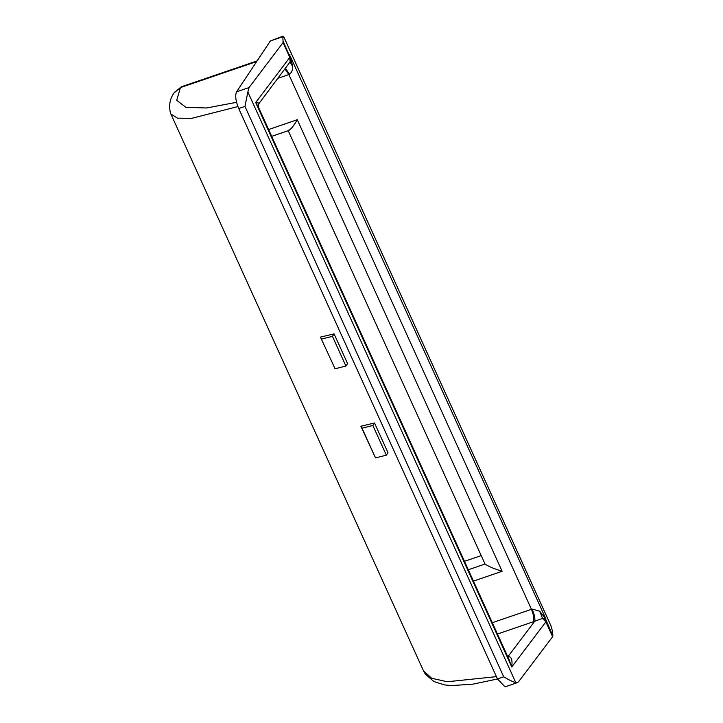 <?xml version="1.0" encoding="UTF-8"?>
<svg xmlns="http://www.w3.org/2000/svg" width="723" height="723" viewBox="0 0 723 723"><rect width="100%" height="100%" fill="white"/><g stroke="black" fill="none" stroke-linecap="round" stroke-linejoin="round"><path stroke-width="1.08" d="M464.482 561.328L481.003 555.689M468.305 569.76L485.034 564.039C488.115 566.281 493.818 568.694 502.133 571.297L473.448 581.102M268.604 129.525L297.289 119.729C293.285 126.633 290.284 130.149 288.278 130.294M507.221 656.909L507.953 656.665C511.36 656.285 512.625 659.728 511.757 666.995L509.236 659.982M517.397 682.629L505.043 686.85L497.469 678.951L238.726 108.549C235.68 101.075 234.957 95.499 236.557 91.821L249.055 87.546L247.862 91.966L515.779 682.602L517.397 682.629L518.59 681.726L552.607 636.728L545.865 621.87L542.53 618.373L534.704 621.283C535.318 618.734 534.451 614.667 532.101 609.082L539.692 611.161L545.16 618.156L542.53 618.373L539.692 611.161M509.236 660L258.744 107.79L255.698 102.53L259.268 103.127L290.104 61.898L289.815 57.406L283.073 42.558L282.874 36.683L270.375 40.958L282.973 36.15L284.193 37.759M485.034 564.039L288.215 130.691M545.16 618.156L552.905 635.996L552.399 630.854L550.908 625.738L283.913 37.144M256.683 61.545L180.434 87.6L176.71 100.298L185.856 107.32L206.606 107.98L236.557 102.323M249.055 87.546L283.073 42.558M283.371 41.817L290.646 58.671L290.429 56.602L292.698 66.67C292.797 69.833 291.731 72.39 289.525 74.333L285.531 68.387M292.698 66.67L290.104 61.898L290.655 59.765M290.429 56.602L545.964 619.105M552.905 635.996L552.607 636.728M174.071 92.915L181.473 86.742L174.388 92.39C169.968 98.418 168.649 105.215 170.402 112.788L170.872 113.963M237.903 106.57L191.658 118.337L177.56 118.165L170.899 114.026L423.452 670.781L431.622 678.246L447.212 681.744L496.43 676.656M550.402 624.618L550.908 625.738M515.779 682.602C512.562 681.69 508.54 679.765 503.714 676.818L244.97 106.417L247.862 91.966M374.523 422.991L360.867 426.227L362.024 428.17L372.869 425.476L374.523 422.991L387.998 452.706L386.344 455.192L375.508 457.876L362.024 428.17M360.867 426.227L375.508 457.876M386.344 455.192L372.869 425.476M345.919 366.064L347.573 363.579L334.089 333.872L320.443 337.099L335.074 368.748L345.919 366.064L332.444 336.358L334.089 333.872M320.443 337.099L335.074 368.748M332.444 336.358L321.599 339.042M270.375 40.958L236.557 91.821M507.808 656.836L534.704 621.283L497.46 634.035M544.184 618.662L546.163 621.138L545.865 621.87L511.757 666.995L255.698 102.53L289.815 57.406L289.914 54.641M297.289 119.729L502.133 571.297M492.318 622.693L531.45 609.317L288.875 74.559L278.066 78.256M289.525 74.333L288.875 74.559L284.998 69.092M533.077 621.861C534.279 619.105 533.737 614.921 531.45 609.317L532.101 609.082M244.97 106.417L238.726 108.549M497.469 678.951L503.714 676.818M289.119 130.384L271.694 136.34M258.753 107.79C258.129 106.317 258.301 104.763 259.268 103.127L259.268 103.127M290.619 59.44L290.601 60.334M497.487 678.978L473.204 684.103L451.613 685.603L444.618 684.934L433.872 681.563L425.169 673.881L423.461 670.79M181.473 86.742L257.117 60.895M550.691 625.187L284.067 37.424"/></g></svg>
